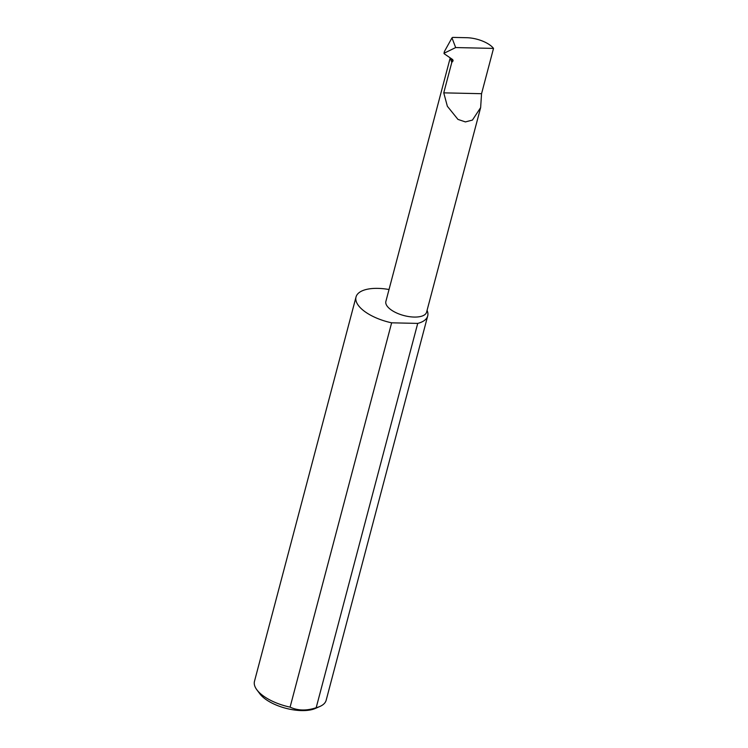 <?xml version="1.0" encoding="UTF-8"?>
<svg xmlns="http://www.w3.org/2000/svg" width="748" height="748" viewBox="0 0 748 748"><rect width="100%" height="100%" fill="white"/><g stroke="black" fill="none" stroke-linecap="round" stroke-linejoin="round"><path stroke-width="1.12" d="M455.672 47.563L493.521 48.405A21.056 9.069 14.8 0 0 466.705 37.709L452.671 37.4A66.909 28.807 14.8 0 0 451.97 37.886L455.672 47.563L443.994 53.267L444.452 51.444L444.172 53.744L452.727 59.606L453.101 60.738L451.783 62.449L443.751 92.855L447.36 106.263L457.963 119.409L465.396 121.915L472.427 120.082L480.637 107.618L481.553 93.696L443.751 92.855M480.637 107.618L426.594 312.168A21.056 9.069 -165.2 0 1 409.128 316.628A21.056 9.069 -165.2 0 1 387.342 306.371A21.056 9.069 -165.2 0 1 385.884 301.407L450.221 57.886M389.025 289.513A37.073 15.96 14.8 0 0 356.02 297.003L254.479 681.316A37.073 15.96 14.8 0 0 256.873 689.824A37.073 15.96 14.8 0 0 257.05 690.049A37.073 15.96 14.8 0 0 290.093 707.14C297.882 710.74 306.577 710.927 316.18 707.72A37.073 15.96 14.8 0 0 319.882 706.467L315.31 708.468A32.622 14.044 -165.2 0 1 285.904 708.3A32.622 14.044 -165.2 0 1 260.014 694.022A32.622 14.044 -165.2 0 1 259.865 693.817A32.622 14.044 -165.2 0 1 259.715 693.62M319.882 706.467A37.073 15.96 14.8 0 0 326.165 700.259L427.706 315.937A37.073 15.96 14.8 0 0 427.071 310.373M316.18 707.72L417.721 323.398A37.073 15.96 14.8 0 0 427.706 315.937M356.02 297.003A37.073 15.96 14.8 0 0 358.591 305.726A37.073 15.96 14.8 0 0 391.634 322.818L290.093 707.14M444.452 51.444L451.97 37.886M443.994 53.267L444.172 53.744M417.721 323.398L391.634 322.818M450.259 57.914L451.783 62.449M493.521 48.405L481.553 93.696M452.727 59.606L453.101 60.738M452.736 61.392L451.82 58.989M444.228 52.379L444.406 52.856M259.865 693.817L256.873 689.824"/></g></svg>
